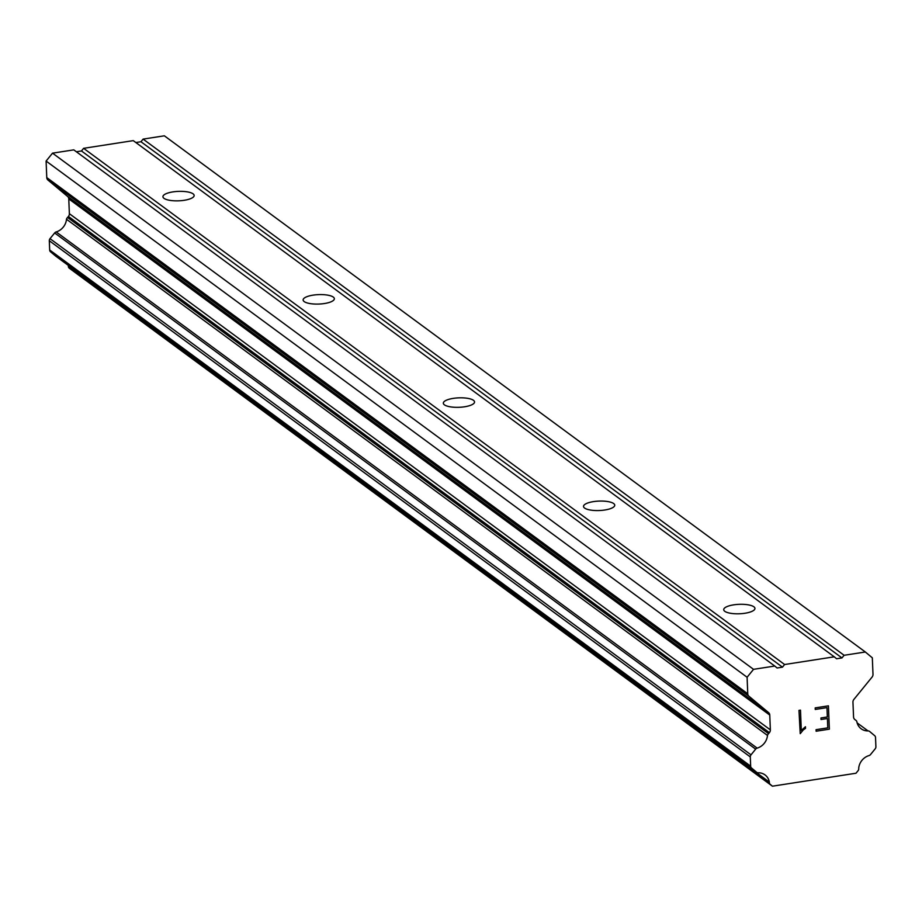 <?xml version="1.0" encoding="UTF-8"?>
<svg xmlns="http://www.w3.org/2000/svg" width="922" height="922" viewBox="0 0 922 922"><rect width="100%" height="100%" fill="white"/><g stroke="black" fill="none" stroke-linecap="round" stroke-linejoin="round"><path stroke-width="1.38" d="M193.078 193.839A15.628 4.725 177.7 0 1 194.15 195.476A15.628 4.725 177.7 0 1 181.53 200.627A15.628 4.725 177.7 0 1 164.001 198.357A15.628 4.725 177.7 0 1 162.929 196.72A15.628 4.725 177.7 0 1 175.549 191.569A15.628 4.725 177.7 0 1 193.078 193.839M333.28 297.08A15.628 4.725 177.7 0 1 334.352 298.705A15.628 4.725 177.7 0 1 321.732 303.868A15.628 4.725 177.7 0 1 304.202 301.586A15.628 4.725 177.7 0 1 303.131 299.961A15.628 4.725 177.7 0 1 315.75 294.81A15.628 4.725 177.7 0 1 333.28 297.08M473.47 400.321A15.628 4.725 177.7 0 1 474.553 401.946A15.628 4.725 177.7 0 1 461.934 407.109A15.628 4.725 177.7 0 1 444.404 404.827A15.628 4.725 177.7 0 1 443.332 403.202A15.628 4.725 177.7 0 1 455.952 398.039A15.628 4.725 177.7 0 1 473.47 400.321M613.672 503.55A15.628 4.725 177.7 0 1 614.744 505.187A15.628 4.725 177.7 0 1 602.124 510.339A15.628 4.725 177.7 0 1 584.606 508.068A15.628 4.725 177.7 0 1 583.522 506.443A15.628 4.725 177.7 0 1 596.142 501.28A15.628 4.725 177.7 0 1 613.672 503.55M753.873 606.791A15.628 4.725 177.7 0 1 754.945 608.416A15.628 4.725 177.7 0 1 742.325 613.579A15.628 4.725 177.7 0 1 724.796 611.309A15.628 4.725 177.7 0 1 723.724 609.673A15.628 4.725 177.7 0 1 736.344 604.521A15.628 4.725 177.7 0 1 753.873 606.791M834.26 656.821L836.588 658.757L841.959 657.928L844.103 655.288L865.343 651.992L872.327 657.824L872.996 674.351A3.849 3.434 -53.6 0 1 872.051 677.105L853.899 699.406A3.849 3.434 126.4 0 0 852.954 702.161L853.553 716.97A3.849 3.434 126.4 0 0 854.706 719.402L855.616 720.163A2.881 2.57 -53.6 0 1 856.826 721.569A13.461 11.998 126.4 0 0 861.194 728.795A13.461 11.998 126.4 0 0 868.04 730.916A2.881 2.57 -53.6 0 1 869.619 731.457L874.667 735.675A2.881 2.57 -53.6 0 1 875.531 737.496L875.9 746.739A2.881 2.57 -53.6 0 1 875.197 748.814L870.518 754.565A2.881 2.57 -53.6 0 1 869.008 755.579A13.461 11.998 126.4 0 0 858.705 768.245A2.881 2.57 -53.6 0 1 858.036 770.723L855.996 773.235L772.429 786.189L770.216 784.345A2.881 2.57 -53.6 0 1 769.363 782.098A13.461 11.998 126.4 0 0 764.995 774.895A13.461 11.998 126.4 0 0 758.172 772.774A2.881 2.57 -53.6 0 1 756.605 772.233L751.522 767.991A2.881 2.57 -53.6 0 1 750.658 766.17L750.289 756.916A2.881 2.57 -53.6 0 1 751.004 754.853L755.648 749.137A2.881 2.57 -53.6 0 1 757.158 748.122A13.461 11.998 126.4 0 0 767.484 735.433A2.881 2.57 -53.6 0 1 768.568 733.67L769.409 732.633A3.849 3.434 126.4 0 0 770.354 729.878L769.766 715.069A3.849 3.434 126.4 0 0 768.614 712.637L748.906 696.202A3.849 3.434 -53.6 0 1 747.754 693.782L747.097 677.255L753.528 669.337L774.768 666.041L777.096 667.989L782.467 667.159L784.61 664.52L834.26 656.821L133.264 140.628L83.614 148.327L81.47 150.966L76.365 151.761M865.343 651.992L164.358 135.811L143.106 139.107L140.962 141.734L135.845 142.53M68.263 265.363A13.461 11.998 126.4 0 1 68.366 265.916A2.881 2.57 126.4 0 0 69.231 268.152L772.429 786.189M774.768 666.041L73.783 149.86L52.531 153.156L46.1 161.062L46.768 177.589A3.849 3.434 126.4 0 0 47.921 180.02L67.617 196.455A3.849 3.434 126.4 0 1 68.77 198.887L69.369 213.697A3.849 3.434 126.4 0 1 68.424 216.44L67.583 217.477A2.881 2.57 126.4 0 0 66.499 219.24A13.461 11.998 126.4 0 1 56.173 231.929A2.881 2.57 126.4 0 0 54.663 232.955L50.007 238.671A2.881 2.57 126.4 0 0 49.304 240.734L49.673 249.989A2.881 2.57 126.4 0 0 50.537 251.81L55.62 256.039A2.881 2.57 126.4 0 0 55.839 256.212M816.131 731.215L829.339 729.164L816.131 731.227L816.074 729.671L827.783 727.85L827.403 718.515L821.018 719.506L827.391 718.503M821.018 719.506L820.96 717.95L827.345 716.959L826.965 707.635L815.255 709.444L826.953 707.623M815.255 709.444L815.198 707.889L828.417 705.837L829.362 729.175L828.405 705.837M801.31 730.455L800.48 710.147L801.31 730.455L805.448 726.732L805.505 728.368L805.425 726.743M805.505 728.368L803.327 729.867L805.494 728.357M803.327 729.867L800.227 733.658L803.316 729.855M800.227 733.658L798.971 710.378L800.492 710.147M83.614 148.327L784.61 664.52M140.962 141.734L841.959 657.928M143.106 139.107L844.103 655.288M68.366 265.916L769.363 782.098M66.499 219.24L767.484 735.433M67.583 217.477L768.568 733.67M46.1 161.062L747.097 677.255M52.531 153.156L753.528 669.337M81.47 150.966L782.467 667.159M857.137 722.894L868.04 730.916M69.231 268.152L770.216 784.345M55.62 256.039L756.605 772.233M50.537 251.81L751.522 767.991M49.673 249.989L750.658 766.17M49.304 240.734L750.289 756.916M50.007 238.671L751.004 754.853M54.663 232.955L755.648 749.137M56.173 231.929L757.158 748.122M68.424 216.44L769.409 732.633M69.369 213.697L770.354 729.878M68.77 198.887L769.766 715.069M67.617 196.455L768.614 712.637M47.921 180.02L748.906 696.202M46.768 177.589L747.754 693.782M855.12 719.748L855.985 720.382M55.723 256.132L756.72 772.313"/></g></svg>
